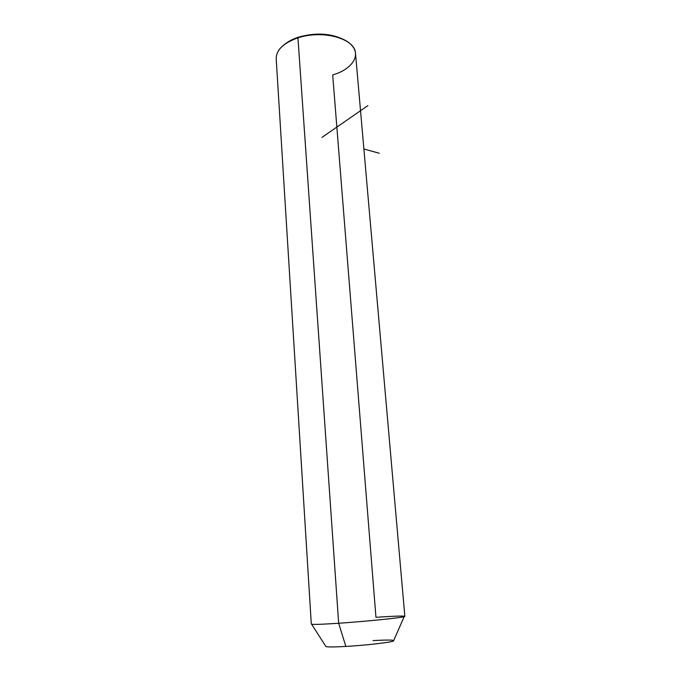 <?xml version="1.0" encoding="UTF-8"?>
<svg xmlns="http://www.w3.org/2000/svg" width="681" height="681" viewBox="0 0 681 681"><rect width="100%" height="100%" fill="white"/><g stroke="black" fill="none" stroke-linecap="round" stroke-linejoin="round"><path stroke-width="1.02" d="M393.754 640.395L393.473 641.042C390.392 642.481 365.28 645.35 345.854 646.439L338.661 623.251C365.527 621.455 400.326 617.931 404.148 616.671C406.421 615.684 397.023 615.896 375.955 617.309L332.686 74.919C352.051 69.453 361.807 55.016 351.132 44.725C342.1 35.029 316.708 31.556 297.955 37.838C322.258 29.496 354.724 38.511 355.456 52.803L404.846 616.382C405.621 617.352 368.174 621.285 338.661 623.251L345.854 646.439C334.618 647.061 327.987 647.112 325.961 646.592L311.66 624.273C314.179 624.613 323.177 624.273 338.661 623.251L297.955 37.838L338.661 623.251C320.649 624.426 311.532 624.707 311.302 624.068L276.231 59.315C275.848 50.309 283.092 43.141 297.955 37.838C288.565 40.945 282.07 45.235 278.461 50.7M345.854 646.439C363.143 645.452 385.105 643.085 391.677 641.545C397.04 639.961 390.817 639.638 373.009 640.591M298.687 37.097C293.068 38.911 288.446 41.286 284.82 44.214C288.446 41.286 293.068 38.911 298.687 37.097L297.955 37.838L298.687 37.097C316.376 32.262 331.758 33.292 344.841 40.188C331.758 33.292 316.376 32.262 298.687 37.097M363.884 148.994L379.257 153.251M321.985 137.375L367.893 105.615M393.473 641.042L404.148 616.671"/></g></svg>

